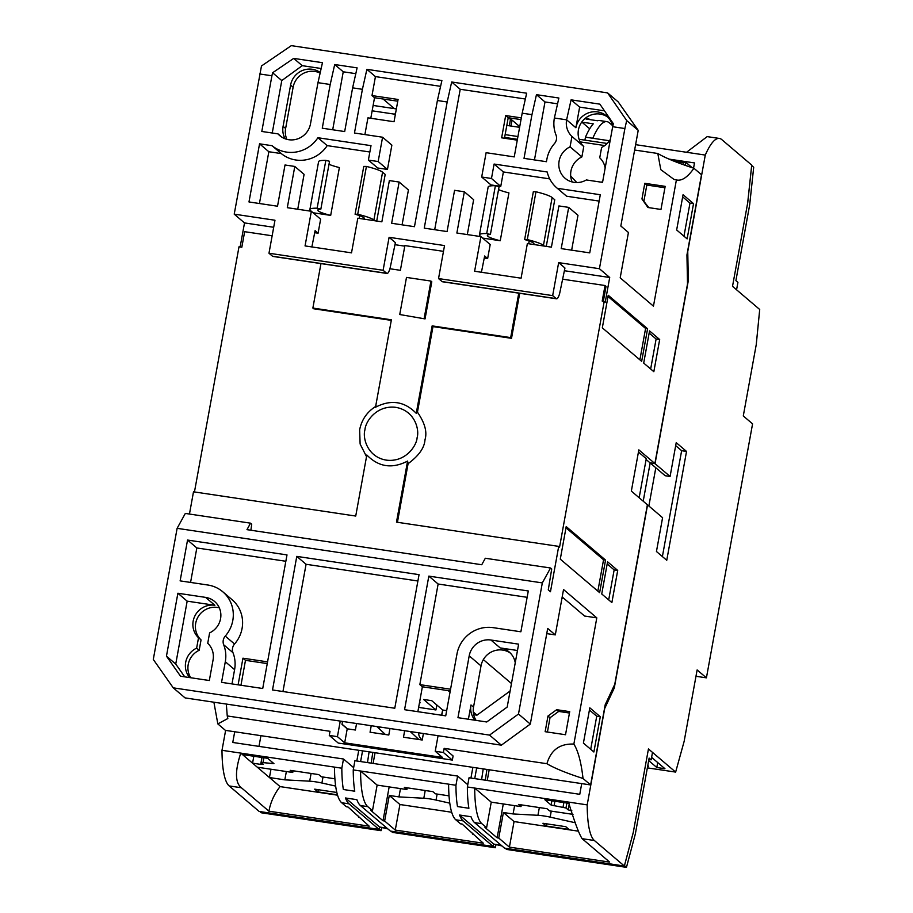 <?xml version="1.0" encoding="UTF-8"?>
<svg xmlns="http://www.w3.org/2000/svg" width="913" height="913" viewBox="0 0 913 913"><rect width="100%" height="100%" fill="white"/><g stroke="black" fill="none" stroke-linecap="round" stroke-linejoin="round"><path stroke-width="1.37" d="M419.352 703.432A33.838 4.565 -169.7 0 0 419.638 701.846M562.819 279.218L605.034 285.529L602.203 301.073L605.216 302.226L609.713 277.495L599.419 268.719L624.891 128.539L612.669 126.713L613.342 123.689L599.864 104.15L571.093 99.848L566.608 119.831A19.036 18.363 -49.6 0 0 571.96 136.471L583.772 146.537L581.889 156.91A19.036 18.363 -49.6 0 0 572.189 181.961M612.646 126.827A19.036 18.363 -49.6 0 0 606.574 115.985A19.036 18.363 -49.6 0 0 597.604 111.922A19.036 18.363 -49.6 0 0 575.898 127.74L566.608 119.831L554.374 118.005L558.87 98.022L536.456 94.667L531.959 114.65L522.179 113.189L514.236 156.899L486.115 152.688L481.687 177.019L490.977 184.928L500.758 186.389L503.383 171.952L549.717 178.88M607.784 117.126A19.036 18.363 -49.6 0 0 600.138 114.079A19.036 18.363 -49.6 0 0 580.2 124.625A19.036 18.363 -49.6 0 0 583.772 146.537M490.909 640.013A19.036 18.363 -49.6 0 0 469.202 655.831L457.961 717.675L486.72 721.978L507.194 707.061L518.63 644.156L490.909 640.013L500.198 647.922A19.036 18.363 -49.6 0 1 509.169 651.985A19.036 18.363 -49.6 0 1 515.24 662.827M510.378 653.126A19.036 18.363 -49.6 0 0 502.732 650.079A19.036 18.363 -49.6 0 0 481.014 665.897L473.527 707.13A19.036 18.363 -49.6 0 0 476.072 720.38M205.596 597.387L177.887 593.245L166.451 656.15L180.557 676.225L209.328 680.527L213.071 659.905A19.036 18.363 -49.6 0 0 207.73 643.266L209.613 632.892A19.036 18.363 -49.6 0 0 214.566 601.45A19.036 18.363 -49.6 0 0 205.596 597.387L214.886 605.285A19.036 18.363 -49.6 0 0 194.937 615.841A19.036 18.363 -49.6 0 0 198.52 637.753L201.054 639.91L199.171 650.284A19.036 18.363 -49.6 0 0 190.76 677.754M219.314 607.83A19.036 18.363 -49.6 0 0 217.42 607.442A19.036 18.363 -49.6 0 0 197.47 617.987A19.036 18.363 -49.6 0 0 201.054 639.91M320.246 72.549A19.036 18.363 -49.6 0 0 312.292 69.285A19.036 18.363 -49.6 0 0 290.585 85.103L293.119 87.26L285.621 128.493A19.036 18.363 -49.6 0 0 286.876 139.335M320.132 73.097A19.036 18.363 -49.6 0 0 314.825 71.442A19.036 18.363 -49.6 0 0 293.119 87.26M223.685 644.772L232.975 652.681A8.457 8.16 130.4 0 1 234.55 644.007L225.26 636.099A8.457 8.16 -49.6 0 0 223.685 644.772A31.715 30.608 130.4 0 1 225.306 661.731L221.551 682.353L262.727 688.505L287.002 554.91L187.542 540.051L180.123 580.873L207.844 585.016A31.715 30.608 130.4 0 1 222.783 591.784A31.715 30.608 130.4 0 1 225.26 636.099M189.459 514.042L193.499 491.81L355.728 516.05L366.821 454.982C378.587 467.045 392.168 469.077 407.586 461.076L408.088 463.678C418.839 455.758 424.477 447.781 424.99 439.758C427.341 432.009 424.83 422.81 417.446 412.185L432.99 326.603L511.52 338.335L519.702 293.301M479.462 234.835L488.147 187.005A29.946 4.04 10.3 0 1 495.394 185.704L499.091 186.629L490.407 234.458L486.697 233.534A29.946 4.04 10.3 0 0 479.462 234.835A29.946 4.04 10.3 0 0 480.055 235.885L482.669 238.099L500.244 240.735L508.94 192.905A23.681 3.196 10.3 0 1 498.555 189.607M529.198 241.021L528.707 243.76M546.282 246.384L554.75 199.753L552.137 197.528A29.946 4.04 -169.7 0 0 535.977 191.764L533.329 191.741L524.644 239.571A23.681 3.196 10.3 0 1 533.957 243.908A23.681 3.196 10.3 0 1 533.375 244.456M434.691 229.711L460.22 89.28L525.363 99.015M467.308 234.584L473.642 199.696L464.352 191.787L456.865 233.02L480.911 236.615L474.612 271.252L521.083 278.191L527.372 243.554L551.418 247.149L558.916 205.927L568.696 207.388L577.986 215.285L571.641 250.173M480.911 236.615L490.201 244.524L487.645 258.539L484.278 258.037M397.429 522.293L408.088 463.678M604.212 301.37L559.555 547.104L558.71 546.385L396.482 522.145L407.586 461.076M503.383 171.952L494.093 164.055L547.195 171.986A31.715 30.608 -49.6 0 0 556.896 187.952L566.186 195.861A31.715 30.608 -49.6 0 0 566.619 196.227L599.145 201.088M521.323 117.891L505.676 115.552L501.636 137.817L517.283 140.157M624.891 128.539L626.683 120.55L638.21 130.354L620.829 226.013L628.429 232.484L620.189 277.837L653.457 306.152L676.396 179.929C681.703 181.231 687.546 177.35 693.926 168.266L701.515 174.725L686.941 254.921L687.512 283.966L654.883 463.53L638.838 449.869L631.351 491.103L647.385 504.763L614.757 684.328L605.193 704.745L590.62 784.94L583.03 778.481C581.216 762.423 578.169 750.954 573.866 744.084L596.805 617.861L563.538 589.536L555.298 634.889L547.697 628.429L530.316 724.077L518.493 714.023L542.322 582.905L550.539 568L551.714 569.004L548.268 589.866L550.459 591.738L558.71 546.385M376.715 221.049L385.195 174.406L382.581 172.192A29.946 4.04 -169.7 0 0 366.421 166.428L363.773 166.406L355.089 214.235A23.681 3.196 -169.7 0 1 364.401 218.572A23.681 3.196 -169.7 0 1 363.808 219.12M359.642 215.685L359.14 218.424M309.895 209.499L318.591 161.669A29.946 4.04 10.3 0 1 325.838 160.368L317.142 208.198A29.946 4.04 10.3 0 0 309.895 209.499A29.946 4.04 10.3 0 0 310.5 210.549L313.113 212.763L330.689 215.388L339.385 167.57A23.681 3.196 -169.7 0 1 329 164.272M369.845 152.003L327.196 145.624A31.715 30.608 -49.6 0 1 281.307 153.589L272.017 145.692L259.554 143.82L248.987 201.956L277.518 206.224L285.016 164.991L294.796 166.451L287.298 207.685L311.356 211.28L320.634 219.188L318.089 233.203L314.711 232.701M194.458 491.959L239.001 246.795L241.831 247.218L244.65 231.685L272.142 235.794M320.954 263.595L312.874 308.058L313.718 308.777L391.289 320.372M395.009 244.695L404.779 246.156M402.085 224.838L408.431 189.95L399.141 182.041L391.643 223.274L414.468 226.686L437.395 100.521L441.892 80.538L366.889 69.331L375.437 76.601L440.591 86.336M364.903 134.576L367.939 117.834L394.028 121.737L398.079 99.471L371.99 95.568L375.437 76.601M327.196 145.624L317.907 137.726L371.009 145.658L368.384 160.083L377.674 167.992L387.454 169.453L391.871 145.133L382.581 137.224L354.461 133.024L362.404 89.314L366.889 69.331M281.307 153.589L268.844 151.729L259.429 203.519M297.741 209.248L304.086 174.36L294.796 166.451M417.115 437.635C419.592 429.783 415.004 410.713 395.831 407.346C376.476 404.961 365.394 421.669 364.949 429.84C362.495 437.395 366.992 456.877 386.233 460.118C405.612 462.651 416.762 445.51 417.115 437.635M490.407 234.458A23.681 3.196 -169.7 0 0 487.348 235.44A23.681 3.196 -169.7 0 0 500.244 240.735M552.137 197.528L543.452 245.357L544.319 246.088M543.452 245.357A29.946 4.04 -169.7 0 0 527.292 239.594L524.644 239.571M460.22 89.28L451.673 81.999L526.664 93.206L522.179 113.189M464.352 191.787L454.571 190.326L447.073 231.56L424.248 228.147L447.187 101.982L451.673 81.999M443.478 251.349L404.881 245.586L400.385 270.316L389.919 268.753M481.425 272.268L484.655 255.994L487.645 258.539M389.098 237.3L383.106 270.282L268.981 253.232L272.531 256.245L386.656 273.295A11.915 2.682 98.5 0 0 386.998 273.466A11.915 2.682 98.5 0 0 390.056 268.331L395.397 242.653L389.098 237.3L444.528 245.574L438.537 278.568L442.086 281.581L556.211 298.631L552.662 295.618L438.537 278.568M511.52 338.335L510.675 337.616L518.755 293.153M432.99 326.603L432.146 325.884L510.675 337.616M417.446 412.185L416.26 413.338L432.146 325.884M416.26 413.338C404.493 401.275 390.912 399.243 375.494 407.255L391.392 319.801L312.874 308.058M643.699 363.077L653.834 371.694L659.677 339.533L649.542 330.917L643.699 363.077M566.208 526.584L560.285 559.155L599.636 592.651L605.547 560.08L566.208 526.584M607.579 561.803L601.735 593.964L611.87 602.591L617.713 570.431L607.579 561.803M602.318 327.847L641.668 361.343L647.591 328.771L608.241 295.276L602.318 327.847M693.538 203.633L683.061 194.72L676.659 229.973L687.124 238.886L693.538 203.633L689.977 203.108L682.673 196.888M593.884 752.004L600.286 716.751L589.821 707.837L583.407 743.091L593.884 752.004M693.926 168.266C677.4 162.913 665.36 157.995 657.817 153.498L660.784 169.647L674.079 179.462L677.241 180.101M605.034 285.529L606.038 286.397L603.345 301.244M566.619 196.227L557.329 188.318L600.298 194.743L589.741 252.878L561.21 248.61L568.696 207.388M500.758 186.389L491.479 178.48L494.093 164.055M576.776 182.554L570.682 176.004M505.676 115.552L508.21 117.709L504.478 138.24M521.015 119.614L508.21 117.709M550.539 568L485.317 558.254L481.744 564.736L246.978 529.654L250.55 523.172L251.726 524.176L250.87 530.236M626.683 120.55L607.624 92.909L291.327 45.65L261.483 65.976L234.219 214.156L244.513 222.92L240.142 246.967M213.893 702.211L217.83 723.906L225.42 730.366L590.62 784.94M250.55 523.172L185.328 513.426L177.122 528.33L153.293 659.448L173.253 687.843L185.077 697.897L501.363 745.168L489.539 735.102L173.253 687.843M382.581 172.192L373.885 220.01L374.752 220.752M373.885 220.01A29.946 4.04 -169.7 0 0 357.725 214.258L355.089 214.235M325.838 160.368L329.536 161.293L320.851 209.123A23.681 3.196 -169.7 0 0 317.792 210.104A23.681 3.196 -169.7 0 0 330.689 215.388M317.142 208.198L320.851 209.123M399.141 182.041L389.36 180.58L381.862 221.813L357.816 218.218L351.516 252.855L305.056 245.917L311.356 211.28M371.99 95.568L374.524 97.725L370.792 118.268M397.76 101.206L374.524 97.725M387.454 169.453L378.165 161.544L382.581 137.224M272.017 145.692A31.715 30.608 -49.6 0 0 317.907 137.726M259.554 143.82L268.844 151.729M486.697 233.534L495.394 185.704M527.292 239.594L535.977 191.764M362.404 89.314L352.623 87.853L357.109 67.87L334.694 64.526L330.198 84.498L317.975 82.672L322.472 62.689L293.701 58.398L272.599 72.766L271.914 75.79L259.691 73.964M447.187 101.982L437.395 100.521M378.165 161.544L368.384 160.083M330.198 84.498L322.266 128.208L344.68 131.563L352.623 87.853M271.914 75.79L261.803 131.461L277.986 133.869A19.036 18.363 -49.6 0 0 279.8 135.66A19.036 18.363 -49.6 0 0 298.243 138.662A19.036 18.363 -49.6 0 0 310.477 123.906L317.975 82.672M268.981 253.232L274.973 220.238L234.219 214.156M599.419 268.719L558.653 262.636L552.662 295.618M581.889 156.91L570.066 146.856A19.036 18.363 -49.6 0 0 565.113 178.297A19.036 18.363 -49.6 0 0 586.363 179.952L602.546 182.372L612.669 126.713M570.066 146.856L571.96 136.471M531.959 114.65L524.016 158.36L546.431 161.704L546.887 159.227A31.715 30.608 130.4 0 1 554.419 143.638A8.457 8.16 -49.6 0 0 555.994 134.964A31.715 30.608 130.4 0 1 554.374 118.005M491.479 178.48L481.687 177.019M424.203 318.181L430.947 281.067L431.792 281.786L425.047 318.899L399.746 314.529L425.047 318.899M558.653 262.636L564.953 268L559.612 293.666A11.915 2.682 -81.5 0 1 556.553 298.802L442.428 281.752A11.915 2.682 -81.5 0 1 442.086 281.581M386.656 273.295L383.106 270.282M659.677 339.533L656.116 339.008L650.661 369M649.143 333.074L656.116 339.008M565.98 527.805L603.55 559.783L605.547 560.08M603.55 559.783L597.855 591.133M607.191 563.972L614.152 569.895L617.713 570.431M614.152 569.895L608.697 599.898M647.591 328.771L645.582 328.475L639.887 359.836M608.024 296.497L645.582 328.475M683.963 236.193L689.977 203.108M600.286 716.751L596.725 716.226L589.421 710.006M590.711 749.311L596.725 716.226M564.439 270.727L609.713 277.495M542.322 582.905L177.122 528.33M272.508 689.966L394.781 708.237L419.056 574.654L296.782 556.382L272.508 689.966M404.562 709.698L445.727 715.849L456.968 654.005A31.715 30.608 130.4 0 1 493.157 627.653L520.878 631.785L528.296 590.973L428.836 576.114L404.562 709.698M518.493 714.023L489.539 735.102M530.316 724.077L501.363 745.168M450.257 690.947L422.377 686.781L417.857 711.684M267.247 663.591L245.483 660.339L240.964 685.252M555.298 634.889L546.75 633.622M596.805 617.861L584.582 616.035L562.191 596.976M565.524 734.737L569.712 711.638L556.679 709.698L547.983 716.02L545.141 731.69L565.524 734.737M561.952 598.255L564.063 598.563M473.676 714.651L476.974 715.153L510.116 691.015M441.789 715.256L442.737 710.029L446.685 710.622M443.398 752.483L444.14 748.363L453.099 755.975L452.346 760.095L443.398 752.483L435.239 751.262L438.069 735.707M573.866 744.084C559.874 743.502 550.893 750.041 546.921 763.713L444.14 748.363M583.03 778.481C566.505 773.14 554.465 768.21 546.921 763.713M217.83 723.906L227.828 718.531L227.246 715.952L330.015 731.302L329.273 735.422L337.422 736.643L340.252 721.087M385.434 734.52L376.829 726.554M418.862 739.507L410.245 731.553M654.883 463.53L649.988 462.8L646.107 459.49M639.157 497.756L646.256 458.691L638.449 452.038M657.817 153.498L634.638 150.029M604.771 145.566L580.246 141.903M395.386 114.285L372.15 110.815M647.933 207.502L660.978 209.454L665.178 186.355L644.795 183.319L641.953 198.977L647.933 207.502M607.624 92.909L618.249 101.959L638.21 130.354M244.513 222.92L273.695 227.28M311.869 246.932L315.099 230.658L318.089 233.203M226.321 704.06L227.246 715.952M357.725 214.258L366.421 166.428M293.701 58.398L302.249 65.668L281.775 80.572L272.599 72.766M321.159 68.498L302.249 65.668M334.694 64.526L343.242 71.796L332.697 129.772M355.808 73.668L343.242 71.796M536.456 94.667L544.993 101.948L534.459 159.912M557.569 103.82L544.993 101.948M571.093 99.848L579.641 107.118L575.898 127.74M604.474 110.827L579.641 107.118M281.855 137.167L277.986 133.869M285.621 128.493L283.087 126.336A19.036 18.363 -49.6 0 0 285.153 138.787M281.775 80.572L272.245 133.013M386.998 273.466L272.873 256.416A11.915 2.682 -81.5 0 1 272.531 256.245M601.781 182.258A19.036 18.363 -49.6 0 0 602.888 180.523M605.148 168.049A19.036 18.363 -49.6 0 0 599.738 157.801L601.621 147.427A19.036 18.363 -49.6 0 0 610.375 139.29M430.947 281.067L406.49 277.415L399.746 314.529M473.527 707.13L470.994 704.973L468.403 719.239M517.477 650.501L500.198 647.922M296.782 556.382L306.072 564.28L282.95 691.529M417.903 580.999L306.072 564.28M232.975 652.681A31.715 30.608 130.4 0 1 234.595 669.64L231.993 683.917M222.783 591.784L232.073 599.693A31.715 30.608 130.4 0 1 234.55 644.007M187.542 540.051L196.831 547.96L190.566 582.437M285.849 561.267L196.831 547.96M428.836 576.114L438.126 584.012L419.843 684.624L422.377 686.781M527.143 597.319L438.126 584.012M166.451 656.15L175.741 664.059L184.734 676.853M177.887 593.245L187.165 601.153L175.741 664.059M214.886 605.285L187.165 601.153M199.171 650.284L196.637 648.127A19.036 18.363 -49.6 0 0 189.699 677.594M419.843 684.624L450.577 689.212M238.11 684.83L242.949 658.193L245.483 660.339M242.949 658.193L267.566 661.868M470.994 704.973A19.036 18.363 -49.6 0 0 475.022 720.231M196.637 648.127L198.52 637.753M511.474 683.54L483.342 659.597M476.974 715.153L473.276 712.003M450.029 692.214L448.18 690.627M442.737 710.029L431.758 700.682L423.609 699.472L435.935 709.96L418.633 707.381M569.461 713.03L558.699 711.421L556.679 709.698M547.983 716.02L550.014 717.744L547.423 732.032M558.699 711.421L550.014 717.744M435.239 751.262L442.508 757.448L344.68 742.828L337.422 736.643M329.273 735.422L338.221 743.045L452.346 760.095M648.869 506.019L655.819 467.764M404.664 730.72L403.478 737.213L422.228 740.009L423.404 733.516M371.237 725.721L370.05 732.215L388.801 735.022L389.988 728.517M347.499 728.848L342.021 724.192M394.85 114.205L395.82 111.888M579.104 139.278L607.213 143.478M641.953 198.977L648.846 207.639M644.795 183.319L646.826 185.042L643.973 200.712M664.926 187.747L646.826 185.042M283.087 126.336L290.585 85.103M504.638 137.395L517.431 139.312M342.523 721.43L341.998 724.351L347.225 728.814L344.68 742.828M436.836 705.007L435.935 709.96M347.225 728.814L355.385 730.023L356.561 723.53M441.595 715.233L442.657 709.96M487.234 780.489L489.185 769.785M747.656 203.051L732.523 286.34L736.574 289.786L737.921 282.368L735.901 280.645L749.687 204.774L753.693 167.25L751.673 165.527L747.656 203.051M505.209 848.234L506.635 849.444L626.466 867.35L635.345 833.957L649.132 758.098L651.152 759.821L648.881 759.479M647.351 767.867L675.643 772.09L648.447 748.945L633.314 832.234L624.446 865.627L626.466 867.35M459.581 815.024L493.739 844.091L493.123 846.431L463.131 820.89A79.967 17.975 -81.5 0 1 459.581 815.024L470.994 816.724A79.967 17.975 98.5 0 0 474.543 822.602L504.535 848.131L624.366 866.038L633.234 832.645L648.447 748.945L652.498 752.403L651.152 759.821M379.591 827.018L379.066 828.958L381.098 830.682L261.266 812.775L259.84 811.566M495.942 845.05L495.223 847.743L493.191 846.009L493.716 844.069M494.424 844.194L501.967 845.952M381.098 830.682L381.817 828M387.842 828.901L380.299 827.144M495.223 847.743L392.51 832.394L391.084 831.184M335.664 786.104L321.912 783.012A12.691 1.712 -169.7 0 0 315.464 781.813A12.691 1.712 -169.7 0 0 309.69 781.186L284.833 779.85L269.449 777.545L240.747 753.111C234.881 771.268 235.098 782.818 241.397 787.759L268.924 811.189L369.194 826.174L348.024 807.012L346.392 806.772L341.667 802.744A79.967 17.975 -81.5 0 1 334.489 767.114L341.827 768.21L343.493 759.011L232.769 742.463L234.709 731.758M437.133 794.07L436.037 800.073A12.691 1.712 -169.7 0 0 429.589 798.864A12.691 1.712 -169.7 0 0 423.815 798.247L425.218 790.51M575.452 822.796L550.162 817.124A12.691 1.712 -169.7 0 0 543.714 815.925A12.691 1.712 -169.7 0 0 537.94 815.298L513.095 813.951L503.405 812.502L498.76 838.066L509.408 847.127L609.667 862.112L582.14 838.682C579.15 834.277 574.585 822.077 568.445 802.071L587.196 804.878L604.726 708.397L614.289 687.968L647.557 504.9L662.587 517.705L656.447 551.509L666.752 560.274L686.53 451.433L676.225 442.657L670.085 476.472L655.055 463.678L688.322 280.611L687.751 251.554L705.281 155.073A79.967 17.975 -81.5 0 1 719.398 138.445A79.967 17.975 -81.5 0 1 721.749 139.575L751.741 165.116L747.736 202.64L732.523 286.34L759.707 309.484L756.249 344.623L743.285 415.951L752.574 423.86L706.422 677.845L695.98 676.282M675.643 772.09L684.168 741.265L697.133 669.937L706.422 677.845M225.614 730.4L221.996 750.303A79.967 17.975 98.5 0 0 229.174 785.933L259.166 811.463L378.998 829.369L379.614 827.041L386.952 828.137M624.366 866.038L594.374 840.508A79.967 17.975 -81.5 0 1 587.196 804.878M648.675 760.586L656.801 767.502L664.949 768.723L651.608 757.356M647.671 766.133L648.652 766.281L647.774 765.539M493.739 844.091L501.089 845.198M378.998 829.369L349.006 803.839A79.967 17.975 -81.5 0 1 345.456 797.973L356.869 799.674A79.967 17.975 98.5 0 0 360.418 805.54L390.41 831.081L493.123 846.431M221.996 750.303L334.489 767.114M687.443 280.474L688.322 280.611M614.289 687.968L613.137 687.797M655.055 463.678L650.159 462.948L643.209 501.203M396.356 108.921L373.12 105.44M394.37 108.613L383.072 99.003M612.361 125.412L609.256 122.764A79.967 17.975 -81.5 0 0 606.905 121.634A79.967 17.975 -81.5 0 0 592.788 138.262L585.45 137.167L584.913 140.145M705.281 155.073L686.53 152.277L707.176 136.619L719.398 138.445M686.53 152.277L635.608 144.665M609.462 140.762L592.788 138.262M669.081 159.124L694.508 162.925L693.56 168.14M670.085 476.472L665.189 475.741L650.159 462.948M686.53 451.433L681.634 450.702L675.688 445.635M662.393 556.576L681.634 450.702M581.718 783.616L579.766 794.31L469.031 777.762L467.365 786.972L568.445 802.071M486.606 827.714L491.251 802.15L474.703 788.067A79.967 17.975 98.5 0 0 481.881 823.697L486.606 827.714L484.974 827.475L497.129 837.826L498.76 838.066M657.702 762.549L656.801 767.502M372.481 810.664L377.126 785.1L360.578 771.017A79.967 17.975 98.5 0 0 367.745 806.635L372.481 810.664L370.849 810.424L383.004 820.776L384.635 821.015L395.272 830.077L483.319 843.224L462.149 824.062L460.517 823.823L455.792 819.794A79.967 17.975 -81.5 0 1 448.614 784.164L455.952 785.271A79.967 17.975 98.5 0 0 457.481 806.567L468.894 808.267A79.967 17.975 98.5 0 1 467.365 786.972M345.456 797.973L379.614 827.041M358.547 817.124L358.729 816.131M337.559 795.189L280.086 786.607A54.187 52.292 -49.6 0 0 268.924 811.189M280.086 786.607L269.449 777.545L270.967 769.237M242.436 754.549L267.703 758.326L273.946 763.645L261.107 762.435L263.298 764.307L260.719 764.386L252.559 763.165L253.825 756.249M257.295 767.194L292.753 772.489L290.22 770.344L318.751 774.601L321.285 776.758L334.9 778.789M343.493 759.011L353.651 767.65M519.737 126.656L512.022 120.094L508.164 117.96M606.905 121.634L599.567 120.539A79.967 17.975 98.5 0 0 597.479 120.744L586.066 119.044A79.967 17.975 -81.5 0 1 588.155 118.838A79.967 17.975 -81.5 0 1 590.095 119.649M673.497 160.973L686.553 162.913L692.145 167.684M491.251 802.15L521.003 806.601L518.47 804.444L547.001 808.713L549.535 810.87L573.01 814.373M571.858 810.847L568.183 809.854L565.98 807.994L551.11 805.061L544.867 799.742L568.993 803.349M577.929 831.104L514.053 821.563L509.408 847.127M514.053 821.563L503.405 812.502M497.129 837.826L503.291 803.954M472.683 834.174L472.854 833.181M451.684 812.25L399.928 804.513L395.272 830.077M399.928 804.513L389.28 795.451L384.635 821.015M383.004 820.776L389.166 786.903M341.827 768.21A79.967 17.975 98.5 0 0 343.356 789.505L354.769 791.217A79.967 17.975 -81.5 0 1 353.24 769.921L448.614 784.164M337.456 794.824L317.895 791.902L314.688 789.163L336.829 792.473M260.719 764.386L261.974 757.47M262.008 757.47L261.107 762.435M263.88 757.756L263.047 762.366M272.279 762.218L272.017 763.702M293.073 770.766L292.753 772.489M510.39 119.843L509.306 125.789M510.938 126.04L512.022 120.094M585.45 137.167A79.967 17.975 -81.5 0 1 593.279 123.837L581.866 122.125A79.967 17.975 98.5 0 0 581.113 122.993M685.298 165.367L685.766 162.799M683.301 162.434L682.924 164.534M680.288 161.978L680.014 163.473M689.429 165.367L689.189 166.702M521.323 804.867L521.003 806.601M551.886 800.792L551.11 805.061M554.899 801.237L554.065 805.848M563.869 802.573L563.036 807.195M566.882 803.029L565.98 807.994M569.256 803.954L568.183 809.854M565.763 826.687L568.97 829.415L546.145 826.003L542.938 823.275L565.763 826.687M513.095 813.951L514.601 805.643M317.895 791.902L318.295 789.699M286.351 771.542L284.833 779.85M455.952 785.271L457.618 776.061L354.906 760.712L353.24 769.921M457.618 776.061L467.776 784.701M436.037 800.073L449.789 803.155M400.476 788.592L398.97 796.901L423.815 798.247M546.145 826.003L546.545 823.811M449.025 795.851L435.41 793.808L432.876 791.651L404.345 787.394L406.878 789.551L377.126 785.1M398.97 796.901L389.28 795.451M407.198 787.816L406.878 789.551M506.818 125.423L519.611 127.329M517.933 136.539L505.14 134.622M581.866 122.125L589.695 128.801M418.679 732.808A8.457 8.16 -49.6 0 0 422.251 739.861M485.294 780.193L486.937 769.454M483.217 768.894L481.608 779.645M371.169 763.142L372.812 752.392M369.092 751.844L367.483 762.595M411.763 731.781A15.224 14.688 -49.6 0 0 411.706 732.797M373.109 763.428L375.06 752.734M379.42 728.757L379.74 726.988M472.877 767.354L470.937 778.047M476.677 767.913L474.737 778.618M258.984 746.378L260.935 735.673M358.752 750.292L356.812 760.997M362.552 750.863L360.612 761.568M469.202 655.831L481.014 665.897M225.306 661.731L234.595 669.64M323.008 777.02L321.912 783.012M551.258 811.121L550.162 817.124M349.006 803.839L341.667 802.744M229.174 785.933L241.397 787.759M594.374 840.508L582.14 838.682M481.881 823.697L474.543 822.602M463.131 820.89L455.792 819.794M367.745 806.635L360.418 805.54M309.69 781.186L311.093 773.459M537.94 815.298L539.343 807.56M376.304 406.068C367.277 411.58 361.719 419.489 359.642 429.772L360.121 444.026L366.524 456.66M585.142 118.382L588.155 118.838"/></g></svg>
